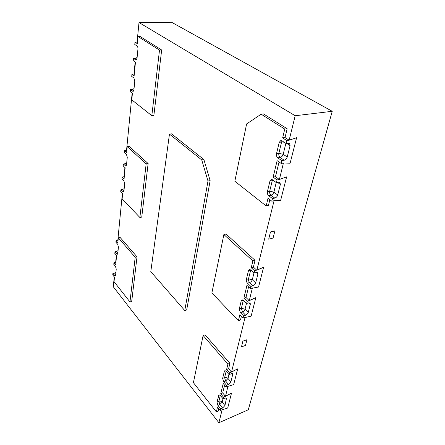 <?xml version="1.0" encoding="UTF-8"?>
<svg xmlns="http://www.w3.org/2000/svg" width="445" height="445" viewBox="0 0 445 445"><rect width="100%" height="100%" fill="white"/><g stroke="black" fill="none" stroke-linecap="round" stroke-linejoin="round"><path stroke-width="0.67" d="M241.468 346.883L242.875 341.159L241.468 346.883L245.484 345.403L246.947 339.73L242.909 341.193M242.875 341.159L246.947 339.73M268.697 239.188L270.482 231.951L268.697 239.188L273.074 238.058L274.921 230.883L270.516 231.979M270.482 231.951L274.921 230.883M274.76 198.097C276.189 197.647 277.168 196.618 277.702 195.005L273.87 192.118C273.347 193.72 272.373 194.743 270.949 195.188L274.76 198.097L272.462 198.587L268.658 195.667C267.562 194.637 267.15 193.291 267.417 191.628L269.948 181.076L271.294 179.48L272.496 179.802L276.384 182.661L278.709 182.211L279.938 182.45L280.356 184.436L277.702 195.005M273.564 180.592L272.257 180.631L269.709 191.161L273.87 192.118L276.228 182.545M267.417 191.628L269.709 191.161C269.442 192.824 269.854 194.165 270.949 195.188L268.658 195.667M272.562 179.852L272.257 180.631L269.948 181.076M284.177 160.228C285.64 159.816 286.658 158.748 287.225 157.024L283.187 154.287C282.625 156.006 281.618 157.068 280.155 157.474L284.177 160.228L281.813 160.628L277.802 157.864C276.651 156.874 276.217 155.489 276.506 153.709L279.232 142.35L280.828 140.514L281.93 140.787L286.04 143.474L289.556 143.346L290.079 145.643L287.225 157.024M284.06 142.178L281.602 141.994L278.865 153.33L283.187 154.287L285.874 143.368M276.506 153.709L278.865 153.33C278.57 155.105 278.998 156.484 280.155 157.474L277.802 157.864M282.097 140.893L281.602 141.994L279.232 142.35M252.983 285.734C254.317 285.206 255.213 284.266 255.669 282.903L252.304 279.721C251.853 281.079 250.963 282.013 249.634 282.536L252.983 285.734L250.83 286.391L247.487 283.176C246.524 282.091 246.152 280.839 246.369 279.427L248.477 270.627L249.361 269.503L250.685 269.954L254.101 273.13L256.276 272.496L257.655 272.718L257.877 274.098L255.669 282.903M250.719 269.987L248.516 278.793L252.304 279.721L253.962 273.002M246.369 279.427L248.516 278.793C248.299 280.205 248.666 281.451 249.634 282.536L247.487 283.176M250.663 269.931L248.477 270.627M245.657 315.21L248.26 312.468L245.045 309.214C244.617 310.488 243.754 311.394 242.458 311.939L245.657 315.21L243.56 315.911L240.361 312.629L239.288 308.98L241.262 300.731L242.019 299.741L243.359 300.242L246.619 303.496L248.738 302.811L250.151 303.012L250.329 304.219L248.26 312.468M243.337 300.214L241.379 308.296L245.045 309.214L246.486 303.362M239.288 308.98L241.379 308.296L242.458 311.939L240.361 312.629M228.457 384.408L230.86 381.877L227.99 378.489L225.604 381.009L228.457 384.408L226.483 385.209L223.629 381.793L222.645 378.384L224.33 371.358L224.853 370.635L226.182 371.252L229.08 374.607M226.16 371.23L224.619 377.605C225.893 377.232 227.017 377.527 227.99 378.489L228.969 374.518M222.645 378.384L224.619 377.605L225.604 381.009L223.629 381.793M231.606 373.683L232.59 374.824L232.49 373.956L231.339 373.739M222.595 408.004L224.931 405.545L222.172 402.124L219.852 404.572L222.595 408.004L220.664 408.827L217.928 405.384L216.971 402.052L219.018 394.782L220.331 395.444L223.117 398.87L225.07 398.058L226.505 398.147L224.931 405.545M220.308 395.416L218.901 401.251C220.142 400.862 221.232 401.156 222.172 402.124L223.006 398.731M216.971 402.052L218.901 401.251L219.852 404.572L217.928 405.384M281.813 160.628L281.123 163.437L283.476 163.026L290.118 163.204L296.615 137.711L289.15 140.208L286.758 140.559L286.04 143.474M287.159 128.766L284.761 129.089L261.148 114.198L263.512 113.931L287.159 128.766L285.017 137.544L289.111 140.181L296.615 137.711M295.185 115.739L139.007 22.534L171.575 22.25L332.243 111.295L295.185 115.739L289.15 140.208M255.052 260.325L252.871 260.931L223.874 234.548L226.01 234.037L255.052 260.325L253.4 267.1L256.798 270.221L263.59 267.267L254.651 270.883L254.101 273.13M274.07 200.712L256.832 270.254M250.83 286.391L250.296 288.56L258.551 287.019L263.59 267.267M220.664 408.827L220.264 410.462L227.718 407.987L231.506 393.124L223.535 397.19L223.117 398.87M224.586 385.17L222.684 392.957L225.459 396.345L231.506 393.124M227.99 386.16L225.487 396.378M229.058 374.618L233.074 373.055L230.86 381.877M229.92 363.315L227.918 364.077L203.115 335.502L205.078 334.835L229.92 363.315L228.608 368.699L231.495 372.053L237.691 368.866L229.525 372.866L229.092 374.623M226.483 385.209L226.06 386.939L233.675 384.619L237.691 368.866M245.106 317.257L231.522 372.087M243.56 315.911L243.053 317.953L251.125 316.15L255.847 297.638L247.136 301.393L246.619 303.496M248.571 286.897L245.99 297.471L249.228 300.681L255.847 297.638M252.398 287.915L249.261 300.709M279.054 161.997L275.472 176.676L279.343 179.485L286.636 176.843L279.382 179.513L277.051 179.958L276.384 182.661M272.462 198.587L271.823 201.19L274.114 200.701L280.6 200.528L286.636 176.843M283.432 163.037L279.382 179.513M232.59 374.824L233.03 373.071M115.934 272.229L114.604 273.063L115.717 274.448M137.016 256.821L131.698 301.449L129.962 301.944L135.202 257.255L137.016 256.821L120.094 237.419L118.326 237.808L117.847 242.703L116.045 240.606L115.889 242.225L117.686 244.327L118.426 246.992L117.791 253.411L117.341 254.256L114.971 251.82L114.821 253.405L116.596 255.53L115.678 264.925L113.926 262.784L113.781 264.324L115.528 266.477L116.245 269.091L115.639 275.216L115.233 275.995L112.902 273.491L114.604 273.063M118.07 250.58L116.712 251.419L117.853 252.777M114.971 251.82L116.712 251.419M124.183 188.602L122.742 189.448L123.977 190.71M148.135 163.543L141.749 217.099L139.869 217.483L146.166 163.838L148.135 163.543L129.145 146.355L127.226 146.605L126.653 152.463L124.645 150.605L124.455 152.54L126.463 154.404L127.27 157.269L126.514 164.934L125.868 166.107L123.365 163.988L123.182 165.874L125.156 167.776L124.066 178.973L122.119 177.038L121.941 178.873L123.888 180.82L124.672 183.624L123.955 190.916L123.371 191.979L120.901 189.765L122.742 189.448M126.719 162.864L125.245 163.71L126.519 164.928M123.365 163.988L125.245 163.71M134.045 88.577L132.477 89.428L133.817 90.452M161.663 50.007L153.864 115.466L151.817 115.678L159.51 50.09L161.663 50.007L140.064 36.457L137.972 36.501L137.271 43.632L135.002 42.158L134.779 44.511L137.043 45.991C137.716 46.586 138.017 47.615 137.944 49.084L137.021 58.406L136.07 60.069L133.45 58.406L133.233 60.687L135.458 62.239L134.134 75.806L131.942 74.204L131.731 76.429L133.917 78.031L134.791 81.062L133.917 89.873L133.061 91.381L130.474 89.573L132.477 89.428M137.116 57.466L135.502 58.317L136.849 59.241M133.45 58.406L135.502 58.317M116.045 240.606L117.825 240.211L118.059 240.517M131.942 74.204L133.989 74.076M151.817 115.678L131.787 99.858L132.415 93.4L130.268 91.737L130.474 89.573M135.163 62.033L133.967 74.081M135.002 42.158L137.105 42.097M139.007 22.534L137.077 42.103L137.405 42.314M122.119 177.038L123.999 176.732M139.869 217.483L122.125 198.887L122.642 193.536L120.728 191.556L120.901 189.765M124.645 150.605L126.569 150.343M132.132 93.177L126.547 150.349M116.362 255.246L115.667 262.361M113.926 262.784L115.644 262.366M129.962 301.944L114.042 281.685L114.482 277.174L112.757 275.004L112.902 273.491M122.392 193.275L117.819 240.239M124.895 167.526L124.255 177.015M114.254 276.885L113.291 286.78L218.895 422.75L222.15 409.65M332.243 111.295L248.299 409.773L218.895 422.75M159.51 50.09L137.972 36.501M133.989 74.098L134.279 74.309M241.407 316.245L240.489 320L238.409 320.7L239.872 314.659L243.053 317.953M223.874 234.548L211.876 292.905L238.409 320.7M253.4 267.1L251.23 267.718L252.871 260.931M251.23 267.718L254.651 270.883M245.99 297.471L243.866 298.139L246.964 285.345L250.296 288.56M243.866 298.139L247.136 301.393M169.462 134.117L150.788 271.656L184.758 310.527L207.999 181.026L201.735 159.916L169.462 134.117L171.547 133.862L203.893 159.583L201.735 159.916M203.893 159.583L210.146 180.642L207.999 181.026M210.146 180.642L186.689 309.931L184.758 310.527M135.202 257.255L118.326 237.808M115.667 262.389L115.895 262.672M222.684 392.957L220.737 393.758L223.535 397.19M218.851 408.677L218.267 411.058L216.353 411.881L217.533 407.019L220.264 410.462M203.115 335.502L193.414 382.689L216.353 411.881M228.608 368.699L226.611 369.472L227.918 364.077M226.611 369.472L229.525 372.866M220.737 393.758L223.212 383.523L226.06 386.939M146.166 163.838L127.226 146.605M269.854 199.672L268.441 205.473L266.166 205.968L268.029 198.259L271.823 201.19M261.148 114.198L246.613 123.949L234.832 181.232L266.166 205.968M285.017 137.544L282.636 137.889L284.761 129.089M282.636 137.889L286.758 140.559M275.472 176.676L273.147 177.11L277.124 160.656L281.123 163.437M273.147 177.11L277.051 179.958M277.608 182.422L280.356 184.436M286.63 143.385L290.079 145.643M256.181 272.524L257.877 274.098M248.872 302.772L250.329 304.219M241.262 300.731L243.22 300.108M224.33 371.358L225.715 370.824M225.737 397.88L226.588 398.92M218.562 395.427L219.78 394.926M114.632 275.661L115.611 275.411M116.751 253.945L117.741 253.711M122.82 191.739L123.799 191.567M125.34 165.89L126.297 165.746M132.627 91.231L133.461 91.169M135.68 59.942L136.437 59.908"/></g></svg>
